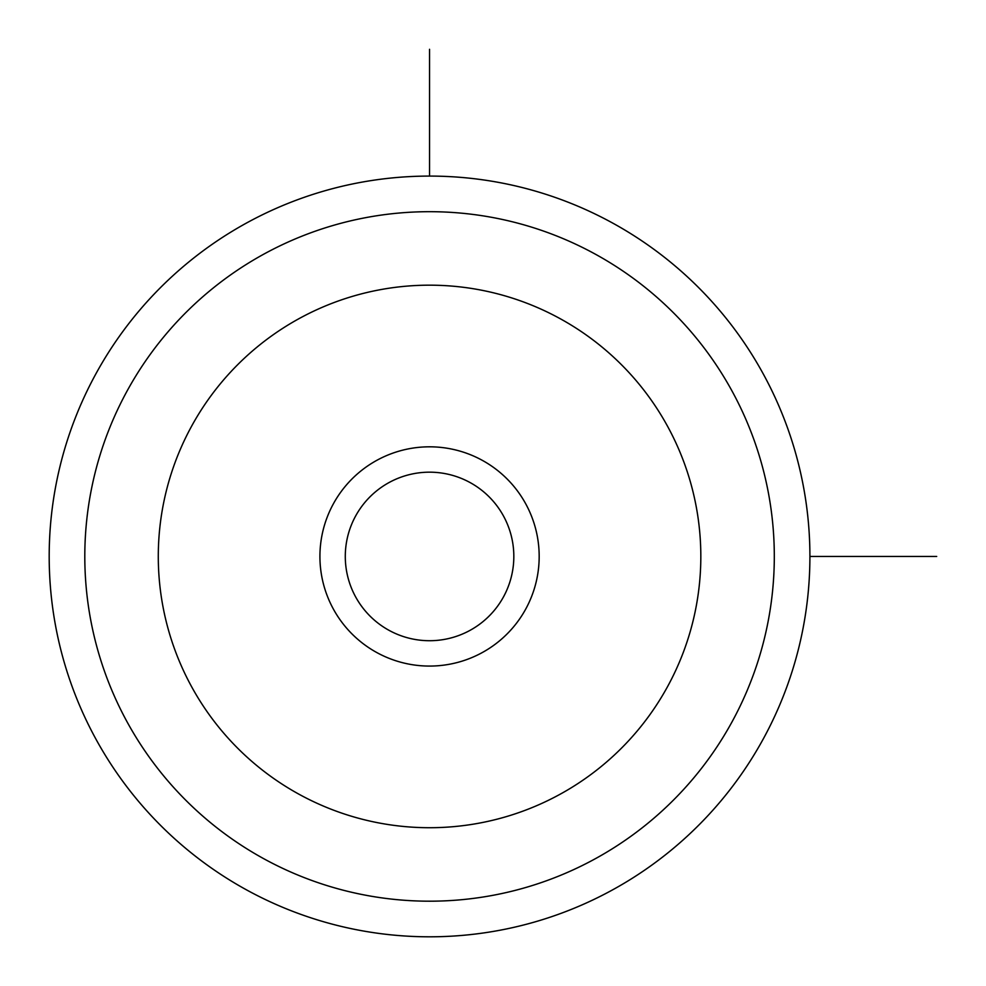 <?xml version="1.0" encoding="UTF-8"?>
<svg xmlns="http://www.w3.org/2000/svg" width="986" height="986" viewBox="0 0 986 986"><rect width="100%" height="100%" fill="white"/><g stroke="black" fill="none" stroke-linecap="round" stroke-linejoin="round"><path stroke-width="1.48" d="M503.513 596.85A84.278 84.278 0 0 1 389.15 630.399A84.278 84.278 0 0 1 355.601 516.048A84.278 84.278 0 0 1 469.952 482.487A84.278 84.278 0 0 1 503.513 596.85M95.753 374.088A380.362 380.362 0 0 1 611.912 222.651A380.362 380.362 0 0 1 763.349 738.797A380.362 380.362 0 0 1 247.203 890.247A380.362 380.362 0 0 1 95.753 374.088M525.76 609.003A109.631 109.631 0 0 0 482.117 460.24A109.631 109.631 0 0 0 333.342 503.883A109.631 109.631 0 0 0 376.997 652.658A109.631 109.631 0 0 0 525.76 609.003M809.913 556.449L936.7 556.449M429.551 176.087L429.551 49.3M127.009 391.159A344.755 344.755 0 0 1 594.841 253.895A344.755 344.755 0 0 1 732.105 721.727A344.755 344.755 0 0 1 264.273 858.991A344.755 344.755 0 0 1 127.009 391.159M191.494 426.396A271.273 271.273 0 0 1 559.604 318.379A271.273 271.273 0 0 1 667.621 686.502A271.273 271.273 0 0 1 299.498 794.506A271.273 271.273 0 0 1 191.494 426.396"/></g></svg>
